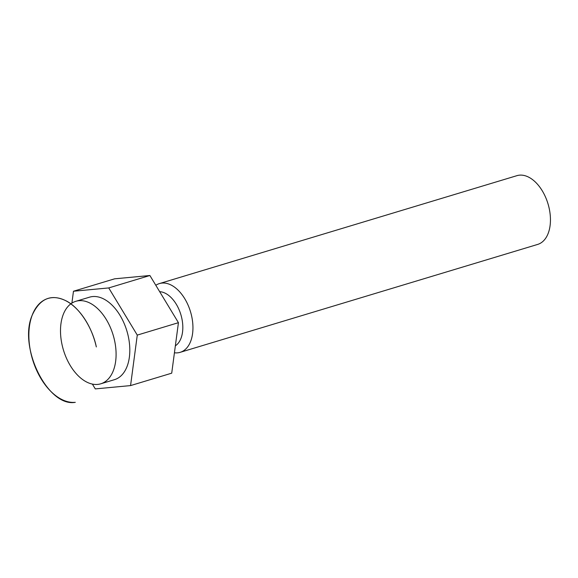 <?xml version="1.0" encoding="UTF-8"?>
<svg xmlns="http://www.w3.org/2000/svg" width="578" height="578" viewBox="0 0 578 578"><rect width="100%" height="100%" fill="white"/><g stroke="black" fill="none" stroke-linecap="round" stroke-linejoin="round"><path stroke-width="0.87" d="M114.473 340.095A43.09 25.959 73.2 0 1 112.631 372.311A43.09 25.959 73.2 0 1 100.753 383.806A43.09 25.959 73.2 0 1 62.121 345.015A43.09 25.959 73.2 0 1 75.848 301.304A43.09 25.959 73.2 0 1 92.097 304.303A43.09 25.959 73.2 0 1 114.473 340.095M100.753 383.806L114.466 379.667A43.09 25.959 -106.8 0 0 128.193 335.955A43.09 25.959 -106.8 0 0 89.561 297.164L75.848 301.304M92.386 384.095L95.298 388.907L130.563 385.591L137.275 335.103L108.729 287.931L73.471 291.24L71.889 303.125M73.471 291.24L114.625 278.82L149.89 275.504L178.436 322.683L171.717 373.171L130.563 385.591M159.673 291.68A28.727 17.304 73.2 0 1 181.745 317.979A28.727 17.304 73.2 0 1 175.351 345.825M155.814 285.294A35.908 21.632 73.2 0 1 159.405 283.581A35.908 21.632 73.2 0 1 191.6 315.913A35.908 21.632 73.2 0 1 180.163 352.334A35.908 21.632 73.2 0 1 174.426 352.782M180.163 352.334L537.663 244.422A35.908 21.632 -106.8 0 0 549.1 207.993A35.908 21.632 -106.8 0 0 516.913 175.669L159.405 283.581M137.275 335.103L178.436 322.683M108.729 287.931L149.89 275.504M75.299 402.331C47.822 407.382 18.019 347.118 32.202 315.191C39.672 298.884 50.532 293.899 64.772 300.235C79.172 306.427 92.567 328.102 96.324 346.937A53.862 32.447 -106.8 0 0 51.912 297.692A53.862 32.447 -106.8 0 0 30.887 353.086A53.862 32.447 -106.8 0 0 75.299 402.331"/></g></svg>
